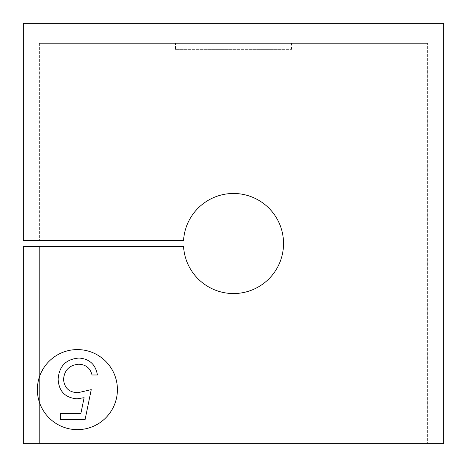 <?xml version="1.0" encoding="UTF-8"?>
<svg xmlns="http://www.w3.org/2000/svg" width="467" height="467" viewBox="0 0 467 467"><rect width="100%" height="100%" fill="white"/><g stroke="black" fill="none" stroke-linecap="round" stroke-linejoin="round"><path stroke-width="0.35" stroke-dasharray="2.33 1.75" d="M283.533 243.505A50.033 50.033 0 0 0 235 193.496A50.033 50.033 0 0 0 183.554 240.505L23.35 240.505L39.362 240.505L23.35 240.505L23.35 23.35L23.35 240.505L23.35 23.35L443.65 23.35L23.35 23.35L443.65 23.35L443.65 443.65L443.65 23.35L443.65 443.65L427.638 443.65L427.638 43.367L427.638 443.65L443.65 443.65L23.35 443.65L39.362 443.65L23.35 443.65L23.35 246.512L183.554 246.512A50.033 50.033 0 0 0 235 293.521A50.033 50.033 0 0 0 283.533 243.505M37.36 389.612A40.028 40.028 0 0 0 77.388 429.64A40.028 40.028 0 0 0 117.415 389.612A40.028 40.028 0 0 0 77.388 349.585A40.028 40.028 0 0 0 37.36 389.612M175.458 49.368L291.542 49.368L175.458 49.368L175.458 43.367L291.542 43.367L175.458 43.367M291.542 49.368L291.542 43.367M39.362 246.512L23.35 246.512L39.362 246.512L39.362 443.65L39.362 246.512M39.362 43.367L39.362 240.505L39.362 43.367L427.638 43.367L39.362 43.367M23.35 443.65L23.35 246.512L23.35 443.65M85.087 419.635L60.453 419.635L60.453 413.476L80.879 413.476L84.113 397.68L77.037 398.847C65.123 397.791 58.824 391.247 58.141 379.21C59.081 366.093 66.063 359.041 79.086 358.049C89.53 358.889 95.636 364.534 97.405 374.983L92.017 374.983C90.306 368.142 85.893 364.552 78.771 364.207C69.431 365.042 64.353 370.121 63.535 379.438C64.382 388.042 69.209 392.461 78.012 392.689L91.246 389.612L85.087 419.635"/><path stroke-width="0.7" d="M283.533 243.505A50.033 50.033 0 0 0 235 193.496A50.033 50.033 0 0 0 183.554 240.505L23.35 240.505L23.35 23.35L443.65 23.35L443.65 443.65L23.35 443.65L23.35 246.512L183.554 246.512A50.033 50.033 0 0 0 235 293.521A50.033 50.033 0 0 0 283.533 243.505M37.36 389.612A40.028 40.028 0 0 0 77.388 429.64A40.028 40.028 0 0 0 117.415 389.612A40.028 40.028 0 0 0 77.388 349.585A40.028 40.028 0 0 0 37.36 389.612M85.087 419.635L60.453 419.635L60.453 413.476L80.879 413.476L84.113 397.68L77.037 398.847C65.123 397.791 58.824 391.247 58.141 379.21C59.081 366.093 66.063 359.041 79.086 358.049C89.53 358.889 95.636 364.534 97.405 374.983L92.017 374.983C90.306 368.142 85.893 364.552 78.771 364.207C69.431 365.042 64.353 370.121 63.535 379.438C64.382 388.042 69.209 392.461 78.012 392.689L91.246 389.612L85.087 419.635"/></g></svg>
